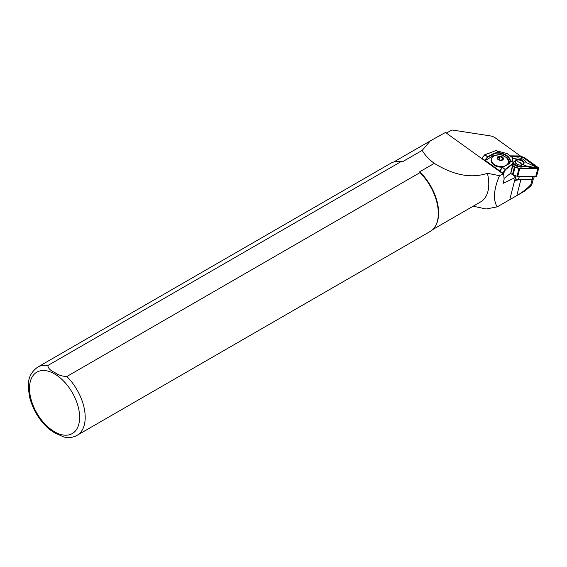 <?xml version="1.0" encoding="UTF-8"?>
<svg xmlns="http://www.w3.org/2000/svg" width="567" height="567" viewBox="0 0 567 567"><rect width="100%" height="100%" fill="white"/><g stroke="black" fill="none" stroke-linecap="round" stroke-linejoin="round"><path stroke-width="0.85" d="M514.949 162.112A4.727 2.856 -165.7 0 1 518.401 159.15A4.727 2.856 -165.7 0 1 523.979 162.197A4.727 2.856 -165.7 0 1 521.909 165.018A4.727 2.856 -165.7 0 1 515.949 163.502A4.727 2.856 -165.7 0 1 514.949 162.112M521.732 165.054A4.252 2.573 14.3 0 0 523.433 162.559A4.252 2.573 14.3 0 0 518.415 159.816A4.252 2.573 14.3 0 0 515.311 162.481A4.252 2.573 14.3 0 0 516.083 163.622M512.688 158.399L514.411 158.725A6.698 4.047 -165.7 0 1 515.998 158.101A6.698 4.047 -165.7 0 1 524.44 160.248A6.698 4.047 -165.7 0 1 525.907 162.375L535.879 166.974A0.631 0.383 -165.7 0 1 535.581 167.662L524.518 165.585A6.698 4.047 -165.7 0 1 513.369 162.736M513.284 163.771A7.165 4.338 14.3 0 0 524.631 166.28L535.468 168.314A1.106 0.666 14.3 0 0 536.566 167.655A1.106 0.666 14.3 0 0 536.339 167.329A1.106 0.666 14.3 0 0 536.169 167.208M524.631 166.28L524.518 165.585M523.206 162.559A4.019 2.431 14.3 0 0 519.216 160.022A4.019 2.431 14.3 0 0 515.474 161.531A4.019 2.431 14.3 0 0 515.538 162.481A4.019 2.431 14.3 0 0 519.528 165.018A4.019 2.431 14.3 0 0 523.263 163.509A4.019 2.431 14.3 0 0 523.206 162.559M510.463 155.854L519.159 155.932A1.573 0.95 -165.7 0 1 519.896 156.053L523.816 157.3A1.573 0.95 -165.7 0 1 524.461 157.619L538.253 167.541A1.262 0.765 -165.7 0 1 538.65 168.3A1.262 0.765 -165.7 0 1 537.714 168.789L519.705 168.619A1.573 0.95 -165.7 0 1 518.975 168.498L515.049 167.251A1.573 0.95 -165.7 0 1 514.404 166.932L512.781 165.762M538.65 168.3L536.687 176.025A1.262 0.765 -165.7 0 1 535.751 176.514L517.742 176.337A1.573 0.95 -165.7 0 1 517.012 176.217L513.092 174.976A1.573 0.95 -165.7 0 1 512.44 174.657L510.576 173.318M510.739 156.053L519.23 156.138A1.262 0.765 -165.7 0 1 519.819 156.23L523.738 157.477A1.262 0.765 -165.7 0 1 524.255 157.732L538.048 167.655A0.943 0.574 -165.7 0 1 537.92 168.562A0.943 0.574 -165.7 0 1 537.644 168.59L519.634 168.42A1.262 0.765 -165.7 0 1 519.046 168.321L515.127 167.074A1.262 0.765 -165.7 0 1 514.609 166.818L512.83 165.543M511.37 156.506L519.237 156.577A0.943 0.574 -165.7 0 1 519.677 156.648L523.596 157.895A0.943 0.574 -165.7 0 1 523.986 158.087L537.778 168.009A0.631 0.383 -165.7 0 1 537.785 168.583M526.183 162.502A7.165 4.338 14.3 0 0 524.702 160.475A7.165 4.338 14.3 0 0 524.567 160.362M515.835 158.143A7.165 4.338 14.3 0 0 515.658 158.179A7.165 4.338 14.3 0 0 514.234 158.689M502.355 159.887L502.809 159.412L502.298 157.598L499.747 156.719L498.634 157.661L497.713 157.661L498.223 159.476M498.436 156.683A2.885 1.878 11.4 0 0 497.656 158.746A2.885 1.878 11.4 0 0 502.171 159.979A2.885 1.878 11.4 0 0 502.582 159.738A2.885 1.878 11.4 0 0 502.249 157.172A2.885 1.878 11.4 0 0 498.436 156.683M506.586 165.018A8.668 5.635 11.4 0 0 508.308 162.467A8.668 5.635 11.4 0 0 507.826 159.653C507.529 158.498 505.977 157.123 503.163 155.514C501.575 154.344 498.747 154.344 494.672 155.507L492.858 156.641A8.668 5.635 11.4 0 0 491.32 159.043A8.668 5.635 11.4 0 0 495.53 165.203A8.668 5.635 11.4 0 0 505.02 165.876M508.308 162.467L508.181 163.098A8.668 5.635 -168.6 0 1 507.607 164.458M515.495 177.414L514.602 180.916A13.395 8.101 -165.7 0 1 520.846 179.718L532.052 179.824A1.573 0.95 14.3 0 0 533.221 179.215L532.009 183.999L530.84 184.594C527.395 188.45 522.717 192.128 516.813 195.622L497.174 206.877C492.929 199.797 493.701 189.406 499.492 175.692L503.184 173.97L503.687 174.423L504.106 179.349L503.085 183.361L515.396 177.457A13.395 8.101 -165.7 0 1 515.417 177.45A13.395 8.101 -165.7 0 1 515.495 177.414A1.262 0.765 14.3 0 0 515.523 177.329A1.262 0.765 14.3 0 0 515.12 176.571L512.603 174.756M54.801 432.954L63.858 437.008C68.692 438.1 73.086 437.547 77.041 435.357A39.385 22.744 -120 0 0 66.849 376.502C62.15 376.36 58.132 375.021 54.801 372.491C50.406 370.563 48.089 368.245 47.848 365.531L400.968 161.659L402.414 161.808A38.995 22.517 -120 0 0 399.09 161.439L398.374 161.425A39.385 22.744 -120 0 0 390.776 163.261L37.656 367.14C26.358 375.694 27.74 385.071 29.647 397.212C32.985 410.04 39.52 420.728 49.244 429.269L54.801 432.954M515.105 178.952A8.505 5.146 14.3 0 0 518.366 179.399L531.945 179.526A1.106 0.666 14.3 0 0 532.271 179.491L532.831 179.363A1.892 1.141 -165.7 0 1 532.278 179.42L518.699 179.285A9.299 5.62 -165.7 0 1 515.148 178.803M439.092 136.13A39.151 22.602 -120 0 1 439.503 135.74L445.492 132.465L503.184 173.97M473.19 206.19L486.047 208.996L497.174 206.877M432.749 229.543L480.696 201.859A38.995 22.517 -120 0 0 487.4 173.275L499.492 175.692M439.503 135.74L430.225 140.942L422.188 150.39C425.009 155.152 429.042 159.483 434.294 163.381C453.841 175.366 471.546 178.669 487.4 173.275M434.294 163.381L419.722 171.794L419.977 172.63L66.849 376.502M77.041 435.357L430.162 231.485A39.385 22.744 -120 0 0 435.555 225.829L435.903 225.198A38.995 22.517 -120 0 0 419.722 171.794M402.414 161.808L422.188 150.39M400.968 161.659A39.385 22.744 -120 0 0 398.374 161.425M435.555 225.829A39.385 22.744 -120 0 0 419.977 172.63M520.329 156.194A1.262 0.765 14.3 0 0 520.265 155.875L495.296 137.916A7.874 4.763 14.3 0 0 490.115 135.867L452.119 129.992L446.045 133.174M515.949 196.125L525.021 190.895L530.74 186.089L532.009 183.999M485.21 161.042L485.636 160.674L502.83 173.148L502.858 173.736M499.612 171.404L502.405 167.52L499.662 170.915M503.255 174.034L505.473 169.71L513.149 163.707A1.573 0.95 14.3 0 0 513.39 163.353A1.573 0.95 14.3 0 0 513.404 163.147L512.199 157.123L513.156 162.871A1.262 0.765 -165.7 0 1 512.951 163.31L505.119 169.469L502.83 173.148M511.866 157.179L508.018 154.415M495.572 150.765A1.573 0.95 14.3 0 0 495.452 150.787A1.573 0.95 14.3 0 0 495.267 150.843L484.728 154.784L481.893 158.108L485.189 160.645L492.73 155.996L499.414 154.642M510.995 172.637A1.573 0.95 -165.7 0 1 510.98 172.836A1.573 0.95 -165.7 0 1 510.739 173.19L504.028 178.442M481.915 158.101L484.991 154.72L495.53 150.779A1.262 0.765 -165.7 0 1 495.671 150.73A1.262 0.765 -165.7 0 1 496.26 150.709L507.387 153.671L512.362 157.449M501.363 154.919L507.536 157.98L509.676 162.488M502.901 167.031A8.668 5.635 -168.6 0 1 491.192 159.674L491.32 159.043M492.73 155.996L493.191 154.174A9.845 5.954 -165.7 0 1 499.69 153.189C505.658 154.522 509.109 157.002 510.045 160.638L510.413 160.433C509.506 156.655 505.948 154.089 499.725 152.75A10.163 6.145 14.3 0 0 493.028 153.77L487.705 156.676L484.728 154.784L487.542 156.825L484.941 160.277M481.964 158.703L481.893 158.108M485.678 161.375L485.636 160.674M485.203 160.631L487.875 157.087L487.705 156.676L487.875 157.087L493.191 154.174L493.028 153.77M499.69 153.189L497.025 150.801M502.49 167.329L507.671 164.423L502.355 167.336L505.473 169.71L502.568 167.364L507.883 164.458A10.163 6.145 14.3 0 0 510.413 160.433L513.362 162.658M502.858 173.19L503.255 173.289M502.298 157.598L501.788 160.121M499.747 156.719L499.102 159.922M534.242 176.5L533.682 178.683A1.892 1.141 -165.7 0 1 532.831 179.363M535.751 176.514L537.714 168.789M512.44 174.657L514.404 166.932M513.092 174.976L515.049 167.251M517.012 176.217L518.975 168.498M517.742 176.337L519.705 168.619M537.778 168.009L538.048 167.655M523.986 158.087L524.255 157.732M523.596 157.895L523.738 157.477M519.677 156.648L519.819 156.23M519.237 156.577L519.23 156.138M535.468 168.314L535.581 167.662M517.366 161.871A3.31 1.999 -165.7 0 1 521.101 165.018M502.341 160.135A3.154 2.048 11.4 0 0 502.653 157.243A3.154 2.048 11.4 0 0 498.258 156.535A3.154 2.048 11.4 0 0 497.946 159.419A3.154 2.048 11.4 0 0 502.341 160.135M520.846 179.718L516.813 195.622M54.567 431.799A35.452 20.469 -120 0 0 79.628 417.326A35.452 20.469 -120 0 0 54.567 373.908A35.452 20.469 -120 0 0 29.498 388.381A35.452 20.469 -120 0 0 54.567 431.799M515.396 177.457L509.776 199.598M47.848 365.531A39.385 22.744 -120 0 0 37.656 367.14M532.052 179.824L530.84 184.594M510.739 173.19L512.951 163.31M510.045 160.638A9.845 5.954 -165.7 0 1 509.939 161.779A9.845 5.954 -165.7 0 1 507.805 164.416M509.939 161.779L507.883 164.458M499.605 170.936L502.277 167.435M518.366 179.399L519.443 176.358M531.945 179.526L533.023 176.486M521.675 165.422C521.718 163.346 520.244 162.112 517.267 161.723M393.753 161.999L430.225 140.942M515.523 177.329L514.63 180.838M510.98 172.836L513.39 163.353"/></g></svg>
